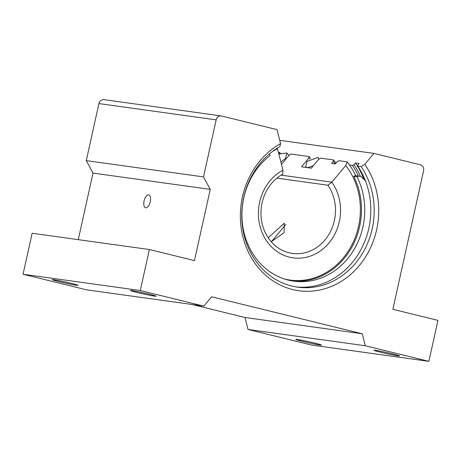 <?xml version="1.0" encoding="UTF-8"?>
<svg xmlns="http://www.w3.org/2000/svg" width="461" height="461" viewBox="0 0 461 461"><rect width="100%" height="100%" fill="white"/><g stroke="black" fill="none" stroke-linecap="round" stroke-linejoin="round"><path stroke-width="0.69" d="M144.097 200.887A6.638 3.106 -76.2 0 0 145.601 207.761A6.638 3.106 -76.2 0 0 150.269 201.739A6.638 3.106 -76.2 0 0 148.765 194.865A6.638 3.106 -76.2 0 0 144.097 200.887M71.242 283.336A13.133 0.559 12.5 0 1 77.955 285.33A13.133 0.559 12.5 0 1 59.031 281.642A13.133 0.559 12.5 0 1 52.312 279.648A13.133 0.559 12.5 0 1 71.242 283.336M149.399 294.187A13.133 0.559 12.5 0 1 156.112 296.181A13.133 0.559 12.5 0 1 137.182 292.493A13.133 0.559 12.5 0 1 130.469 290.499A13.133 0.559 12.5 0 1 149.399 294.187M392.887 353.956A13.133 0.559 12.5 0 1 399.601 355.95A13.133 0.559 12.5 0 1 380.671 352.256A13.133 0.559 12.5 0 1 373.957 350.262A13.133 0.559 12.5 0 1 392.887 353.956M314.73 343.099A13.133 0.559 12.5 0 1 321.444 345.093A13.133 0.559 12.5 0 1 302.52 341.405A13.133 0.559 12.5 0 1 295.806 339.411A13.133 0.559 12.5 0 1 314.73 343.099M361.159 166.617L364.824 164.312A78.157 69.006 -82.1 0 1 376.637 229.78A78.157 69.006 -82.1 0 1 292.643 289.543A78.157 69.006 -82.1 0 1 242.446 196.841A78.157 69.006 -82.1 0 1 280.57 143.636L279.833 146.65A74.791 66.038 97.9 0 0 243.771 197.331A74.791 66.038 97.9 0 0 297.691 287.174A74.791 66.038 97.9 0 0 372.188 228.852A74.791 66.038 97.9 0 0 361.159 166.617L357.782 166.144A74.791 66.038 -82.1 0 1 368.806 228.385A74.791 66.038 -82.1 0 1 296.008 286.915M358.399 176.021A74.791 66.038 97.9 0 0 352.463 165.407L353.985 164.635A75.967 67.076 -82.1 0 1 360.479 176.373M357.782 166.144L357.736 165.153L359.148 163.459L355.396 162.935A78.237 69.081 -82.1 0 1 364 179.519M352.463 165.407L349.542 165.003M280.57 143.636L276.998 129.604L221.574 116.005A5.042 4.454 97.9 0 0 221.176 115.924A5.042 4.454 97.9 0 0 216.151 119.86L203.508 176.909L210.251 189.373L194.461 260.603L149.37 249.534L140.282 290.522L203.848 306.121L211.628 296.798L362.242 333.764L365.296 345.75L428.863 361.355L437.95 320.366L392.858 309.302L423.573 170.772A5.042 4.454 97.9 0 0 420.334 164.79L373.923 153.398L279.723 140.317M210.251 189.373L93.018 173.088L78.261 239.662M373.923 153.398L364.824 164.312M192.035 304.485L245.01 317.485L248.064 329.471L311.63 345.076L428.863 361.355M140.282 290.522L23.05 274.243L86.616 289.842L203.848 306.121M23.05 274.243L32.137 233.254L149.37 249.534M93.018 173.088L86.27 160.63L98.919 103.581A5.042 4.454 -82.1 0 1 103.944 99.645L221.176 115.924M203.508 176.909L86.27 160.63M248.064 329.471L365.296 345.75M362.242 333.764L245.01 317.485M353.985 164.635L355.396 162.935M271.425 241.714L285.82 224.426L271.425 241.714M309.631 158.964A71.703 63.313 97.9 0 0 308.876 157.985L301.523 166.801L311.296 168.161L318.649 159.345L320.562 158.146L333.574 159.955A73.472 64.868 97.9 0 1 335.96 163.154M335.239 163.96A71.703 63.313 97.9 0 0 333.303 161.379L331.574 163.453L335.285 163.966L337.014 161.892L338.927 160.699L347.185 161.846A73.472 64.868 -82.1 0 1 354.083 172.397L355.748 175.722M293.098 257.86A46.388 40.96 97.9 0 0 339.302 221.689A46.388 40.96 -82.1 0 1 293.098 257.86A46.388 40.96 -82.1 0 1 259.658 202.137A46.388 40.96 -82.1 0 1 282.956 170.19L282.76 174.137A42.101 37.168 -82.1 0 0 262.096 202.869A42.101 37.168 -82.1 0 0 292.447 253.435A42.101 37.168 -82.1 0 0 334.375 220.612A42.101 37.168 -82.1 0 0 327.927 185.218L331.839 182.187L281.06 175.134L331.839 182.187A46.388 40.96 -82.1 0 1 339.302 221.689A46.388 40.96 97.9 0 0 331.839 182.187L345.75 165.511A68.804 60.754 -82.1 0 1 351.161 246.249A68.804 60.754 -82.1 0 1 284.247 278.94M310.518 158.354A73.472 64.868 97.9 0 0 309.147 156.561L308.876 157.985M279.36 153.916A71.703 63.313 97.9 0 0 279.337 153.882L279.608 152.458A73.472 64.868 97.9 0 1 280.311 153.369M333.303 161.379L333.574 159.955M347.185 161.846L345.75 165.511M309.147 156.561L291.018 154.043L289.105 155.242L281.752 164.058L281.383 164.007M272.803 151.243A68.804 60.754 -82.1 0 1 277.499 148.753L282.956 170.19M279.337 153.882L278.928 154.372M278.398 152.291L279.608 152.458M271.275 241.76L284.051 232.713L284.299 223.199L268.216 237.778M327.927 185.218L276.894 178.136M307.095 167.579L305.614 166.738L307.049 161.373L318.223 157.345L318.591 159.408M313.255 165.81L307.504 167.637M279.257 153.98L286.915 152.994L285.509 158.382L280.887 162.07M365.406 180.77A20.169 17.806 -82.1 0 1 362.473 177.802A5.042 4.454 97.9 0 0 359.776 176.211A5.042 4.454 97.9 0 0 357.045 176.811L353.76 176.356A69.375 61.25 -82.1 0 1 359.62 226.61A69.375 61.25 -82.1 0 1 292.17 280.91M357.045 176.811A69.375 61.25 -82.1 0 1 362.905 227.066A69.375 61.25 -82.1 0 1 293.807 281.164A69.375 61.25 -82.1 0 1 243.794 197.832A69.375 61.25 -82.1 0 1 270.181 155.49A5.042 4.454 97.9 0 0 269.045 154.251M353.76 176.356A5.042 4.454 -82.1 0 1 356.497 175.756L359.776 176.211M216.151 119.86L98.919 103.581M285.976 158.993A67.312 59.434 97.9 0 0 285.509 158.382M305.649 166.784L306.144 167.447M288.845 155.547L286.955 153.046"/></g></svg>
